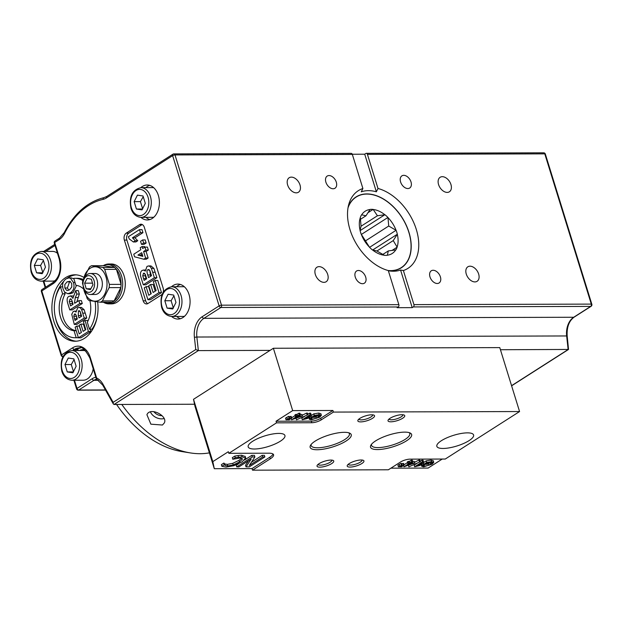 <?xml version="1.0" encoding="UTF-8"?>
<svg xmlns="http://www.w3.org/2000/svg" width="623" height="623" viewBox="0 0 623 623"><rect width="100%" height="100%" fill="white"/><g stroke="black" fill="none" stroke-linecap="round" stroke-linejoin="round"><path stroke-width="0.93" d="M121.797 404.452A97.92 64.449 57.4 0 0 190.482 452.937L181.986 451.589A91.293 60.088 -122.6 0 1 177.882 450.795L177.82 450.787A91.254 60.057 -122.6 0 1 116.587 404.467M153.897 411.647A7.344 5.116 -154.5 0 0 162.019 415.65M150.431 411.896A9.618 6.697 -154.5 0 0 164.098 418.539M162.439 425.026L150.875 424.177L146.919 414.731C150.174 406.523 168.241 416.078 164.277 423.001L162.439 425.026M190.482 452.937A97.92 64.449 57.4 0 0 209.39 452.851M212.809 461.643L228.337 451.714L228.836 453.318L276.534 422.838L276.036 421.234L292.678 410.604L332.923 410.487L333.422 412.083L519.574 411.546L499.778 347.611L273.38 348.265L193.512 399.304L194.999 406.352L214.296 468.691L212.809 461.643L193.512 399.304M402.871 414.754A7.227 2.095 -17.2 0 1 401.157 416.857A7.227 2.095 -17.2 0 1 393.837 419.552A7.227 2.095 -17.2 0 1 389.064 419.03M331.88 460.117A7.227 2.095 -17.2 0 1 330.167 462.219A7.227 2.095 -17.2 0 1 322.839 464.914A7.227 2.095 -17.2 0 1 318.065 464.392M372.686 414.84A7.227 2.095 -17.2 0 1 370.973 416.943A7.227 2.095 -17.2 0 1 363.645 419.637A7.227 2.095 -17.2 0 1 358.871 419.115M348.716 432.79A20.014 5.809 -17.2 0 1 349.402 433.74A20.014 5.809 -17.2 0 1 344.675 439.612A20.014 5.809 -17.2 0 1 324.31 447.096A20.014 5.809 -17.2 0 1 311.165 445.577A20.014 5.809 -17.2 0 1 311.189 444.401M362.064 460.031A7.227 2.095 -17.2 0 1 360.351 462.134A7.227 2.095 -17.2 0 1 353.031 464.828A7.227 2.095 -17.2 0 1 348.257 464.306M409.085 432.611A20.014 5.809 -17.2 0 1 409.77 433.561A20.014 5.809 -17.2 0 1 405.051 439.441A20.014 5.809 -17.2 0 1 384.679 446.917A20.014 5.809 -17.2 0 1 371.542 445.398A20.014 5.809 -17.2 0 1 371.565 444.23M245.727 458.107L242.098 456.823L235.284 457.687L232.815 459.268L240.283 457.96L242.573 458.941L239.505 461.931L233.243 464.937L227.745 465.973L225.207 465.506L224.335 464.688L221.843 466.277L225.97 467.094L233.835 465.716L241.95 461.931L245.727 458.107L245.197 456.301M221.843 466.277L221.352 464.68L223.844 463.084L224.716 463.909L227.255 464.376L232.745 463.341L239.014 460.335L241.732 458.115M235.284 457.687L234.793 456.091L232.324 457.664L232.815 459.268M234.793 456.091L238.009 455.522L238.508 457.118M238.009 455.522L241.607 455.218L245.228 456.511M223.844 463.084L224.335 464.688M224.031 463.084L224.521 464.68M232.745 463.341L233.243 464.937M251.217 459.026L246.015 466.861L249.34 466.853L264.868 456.932L262.688 456.939L249.293 465.49L254.893 456.955L252.268 456.963L236.74 466.892L238.921 466.884L251.217 459.026M246.015 466.861L245.517 465.264L248.515 460.755M251.458 462.196L262.19 455.335L264.37 455.335L264.868 456.932M262.19 455.335L262.688 456.939M244.59 459.961L251.77 455.366L254.402 455.358L254.893 456.955M251.77 455.366L252.268 456.963M236.74 466.892L236.242 465.295L238.445 463.886M292.678 410.604L273.38 348.265M273.038 454.019A13.986 4.057 -17.2 0 1 269.775 457.243L252.027 468.582L214.296 468.691M228.836 453.318L269.081 453.201A13.986 4.057 -17.2 0 1 273.575 454.735A13.986 4.057 -17.2 0 1 270.273 458.84L252.525 470.178L252.027 468.582M442.237 459.05L428.118 468.075L390.878 468.177M519.574 411.546L445.25 459.042L410.035 459.143A6.993 2.033 -17.2 0 0 400.566 461.993L388.363 469.789L252.525 470.178M401.609 466.783L404.062 465.023L400.379 466.783L401.609 466.783M400.254 466.37L400.379 466.783M401.5 465.482L401.656 465.973M401.765 464.042L402.91 463.426L403.4 465.023M402.91 463.426L403.564 463.426L404.062 465.023M410.066 463.559L412.831 463.551L406.57 465.794L410.066 463.559M412.675 461.394L414.272 461.386L414.762 462.982L410.946 462.998L412.808 461.807L411.725 461.814L407.8 463.559L408.992 463.559L403.961 466.775L414.762 462.982M403.548 465.436L403.961 466.775M404 464.828L407.504 462.593M408.68 463.006L408.182 461.402L407.31 461.962L407.8 463.559M408.182 461.402L409.373 461.402L409.864 462.998M409.373 461.402L411.227 460.21L411.725 461.814M411.227 460.21L412.309 460.21L412.808 461.807M420.198 461.308L421.958 460.179L423.04 460.179L423.531 461.775L422.456 461.783L414.661 466.759L419.847 465.506L420.774 464.914L417.465 465.654L423.531 461.775M420.416 463.769L420.774 464.914M417.215 463.208L414.163 465.163L414.661 466.759M421.958 460.179L422.456 461.783M423.842 464.299L427.565 464.283L428.484 463.699L428.928 465.241L424.504 466.238L423.212 465.879L423.648 465.171L422.347 465.334L421.74 466.3L423.632 466.806L432.097 464.197L433.764 462.321L431.575 461.674L426.716 462.453L423.842 464.299L423.352 462.694L426.225 460.856L426.716 462.453M426.225 460.856L431.085 460.07L433.265 460.716L433.764 462.321M421.74 466.3L421.249 464.696L421.849 463.738L422.347 465.334M421.849 463.738L423.149 463.574L423.648 465.171M423.469 464.618L426.599 464.283M428.437 463.644L430.89 462.266M428.141 462.593L428.484 463.699L425.898 463.707L427.339 462.788L430.711 462.266L432.269 462.725L428.928 465.241M408.875 466.845L420.323 461.705L408.875 466.845L408.454 465.482M414.536 462.25L418.952 460.109L419.45 461.705M418.952 460.109L419.824 460.109L420.323 461.705M399.608 466.783L402.069 465.031L398.385 466.791L399.608 466.783M399.655 465.973L399.156 464.376L397.887 465.194L398.385 466.791M399.156 464.376L400.932 463.434L401.422 465.031M400.932 463.434L401.57 463.426L402.069 465.031M333.422 412.083L321.219 419.886A6.993 2.033 -17.2 0 1 311.749 422.737L276.534 422.838M359.915 418.36A8.745 2.539 162.8 0 0 358.015 420.073A8.745 2.539 162.8 0 0 366.955 420.766A8.745 2.539 162.8 0 0 373.932 415.144A8.745 2.539 162.8 0 0 359.915 418.36M319.108 463.637A8.745 2.539 162.8 0 0 317.208 465.35A8.745 2.539 162.8 0 0 326.148 466.043A8.745 2.539 162.8 0 0 333.126 460.42A8.745 2.539 162.8 0 0 319.108 463.637M349.293 463.551A8.745 2.539 162.8 0 0 347.393 465.256A8.745 2.539 162.8 0 0 356.333 465.957A8.745 2.539 162.8 0 0 363.31 460.335A8.745 2.539 162.8 0 0 349.293 463.551M441.388 440.702A19.235 5.584 -17.2 0 1 460.965 433.515A19.235 5.584 -17.2 0 1 473.597 434.979A19.235 5.584 -17.2 0 1 456.877 445.998A19.235 5.584 -17.2 0 1 436.848 446.348A19.235 5.584 -17.2 0 1 441.388 440.702M252.72 441.248A19.235 5.584 -17.2 0 1 272.298 434.06A19.235 5.584 -17.2 0 1 284.929 435.524A19.235 5.584 -17.2 0 1 268.209 446.543A19.235 5.584 -17.2 0 1 248.188 446.901A19.235 5.584 -17.2 0 1 252.72 441.248M375.607 440.897A21.509 6.246 162.8 0 0 370.942 445.102A21.509 6.246 162.8 0 0 392.926 446.816A21.509 6.246 162.8 0 0 410.098 432.977A21.509 6.246 162.8 0 0 375.607 440.897M315.238 441.068A21.509 6.246 162.8 0 0 310.566 445.274A21.509 6.246 162.8 0 0 332.55 446.987A21.509 6.246 162.8 0 0 349.721 433.156A21.509 6.246 162.8 0 0 315.238 441.068M390.099 418.274A8.745 2.539 162.8 0 0 388.199 419.98A8.745 2.539 162.8 0 0 397.139 420.681A8.745 2.539 162.8 0 0 404.117 415.058A8.745 2.539 162.8 0 0 390.099 418.274M289.228 419.77L291.681 418.017L287.997 419.777L289.228 419.77M287.873 419.365L287.997 419.777M289.119 418.469L289.274 418.96M289.384 417.036L290.528 416.413L291.019 418.017M290.528 416.413L291.182 416.413L291.681 418.017M297.693 416.546L300.45 416.538L294.188 418.788L297.693 416.546M300.294 414.381L301.89 414.381L302.381 415.977L298.565 415.985L300.426 414.801L299.344 414.801L295.419 416.553L296.61 416.553L291.58 419.762L302.381 415.977M291.167 418.43L291.58 419.762M291.619 417.823L295.123 415.588M296.299 415.993L295.8 414.396L294.928 414.957L295.419 416.553M295.8 414.396L296.992 414.388L297.483 415.993M296.992 414.388L298.845 413.205L299.344 414.801M298.845 413.205L299.928 413.205L300.426 414.801M307.817 414.295L309.576 413.174L310.659 413.174L311.157 414.77L310.075 414.77L302.28 419.754L307.466 418.5L308.393 417.908L305.083 418.648L311.157 414.77M308.035 416.764L308.393 417.908M304.842 416.203L301.781 418.158L302.28 419.754M309.576 413.174L310.075 414.77M311.461 417.285L315.183 417.278L316.102 416.686L313.517 416.694L314.958 415.775L318.337 415.253L319.887 415.712L316.554 418.235L312.123 419.232L310.83 418.874L311.266 418.165L309.966 418.329L309.358 419.287L311.251 419.793L319.716 417.192L321.382 415.307L319.194 414.661L314.342 415.448L311.461 417.285L310.97 415.689L313.844 413.851L314.342 415.448M313.844 413.851L318.703 413.065L320.884 413.711L321.382 415.307M309.358 419.287L308.868 417.69L309.467 416.732L309.966 418.329M309.467 416.732L310.768 416.569L311.266 418.165M311.095 417.605L314.218 417.278M316.079 416.709L316.554 418.235M316.056 416.639L318.509 415.261M315.76 415.58L316.102 416.686M296.493 419.832L307.941 414.692L296.493 419.832L296.073 418.477M302.155 415.245L306.578 413.096L307.069 414.7M306.578 413.096L307.451 413.096L307.941 414.692M287.226 419.777L289.687 418.017L286.004 419.777L287.226 419.777M287.273 418.968L286.782 417.371L285.505 418.181L286.004 419.777M286.782 417.371L288.55 416.421L289.041 418.017M288.55 416.421L289.189 416.421L289.687 418.017M332.923 410.487L320.72 418.282A6.993 2.033 -17.2 0 1 311.259 421.132L276.036 421.234M500.433 349.729L568.526 349.448L567.187 336.038L566.65 335.961A17.483 12.149 89.8 0 1 573.697 317.263A1.752 1.153 57.4 0 0 574.141 317.138C568.994 320.923 566.673 327.223 567.187 336.038M113.152 402.333L102.974 384.235A19.235 13.363 -90.2 0 0 96.627 377.99L90.304 357.579A19.235 13.363 -90.2 0 0 72.665 347.798L61.568 354.884L41.78 290.949L52.869 283.854A19.235 13.363 -90.2 0 0 59.629 258.475L54.684 242.495L59.193 239.614A19.235 13.363 -90.2 0 0 64.558 233.376A85.678 59.52 89.8 0 1 103.169 199.329A19.235 13.363 -90.2 0 0 106.471 197.912L172.626 155.641L219.132 305.893L202.156 316.741A19.235 13.363 -90.2 0 0 194.407 337.308L196.86 337.027L198.363 350.601L195.754 349.55L113.152 402.333L113.347 404L114.056 404.475L198.363 350.601L270.055 350.391M114.056 404.475L194.555 404.241M83.194 286.183L83.303 286.736A10.49 7.289 -90.2 0 0 83.591 287.958A10.49 7.289 -90.2 0 0 90.358 294.484A10.49 7.289 -90.2 0 0 97.616 283.971A10.49 7.289 -90.2 0 0 90.304 273.505A10.49 7.289 -90.2 0 0 83.287 281.292L83.186 281.845A8.348 5.794 89.8 0 1 91.893 276.962A8.348 5.794 89.8 0 1 92.508 290.404A8.348 5.794 89.8 0 1 83.427 287.156A8.348 5.794 89.8 0 1 83.194 286.183A8.348 5.794 89.8 0 1 83.186 281.845M90.304 273.505L95.046 273.489A10.49 7.289 89.8 0 1 101.814 280.015A10.49 7.289 89.8 0 1 95.109 294.469L90.358 294.484M92.484 283.154L84.619 283.177L87.189 278.388L91.355 279.213L92.959 284.82L90.39 289.609L86.215 288.784L90.833 288.768M86.215 288.784L84.619 283.177M83.256 286.51A17.203 11.954 -90.2 0 0 97.912 300.707A17.203 11.954 -90.2 0 0 106.385 278.442A17.203 11.954 -90.2 0 0 90.21 268.248A17.203 11.954 -90.2 0 0 83.241 281.518M102.99 302.046A19.321 13.418 -90.2 0 0 112.07 302.202A19.321 13.418 -90.2 0 0 114.134 300.886A19.321 13.418 -90.2 0 0 120.839 287.6A19.321 13.418 -90.2 0 0 121.072 284.368A19.321 13.418 -90.2 0 0 116.423 269.338A19.321 13.418 -90.2 0 0 114.593 267.431A19.321 13.418 -90.2 0 0 103.239 265.686L103.94 265.297A19.936 13.846 89.8 0 1 108.807 264.004L111.369 263.996A19.936 13.846 89.8 0 1 124.787 278.715A19.936 13.846 89.8 0 1 124.81 289.072A19.936 13.846 89.8 0 1 117.069 302.155A19.936 13.846 89.8 0 1 111.486 303.868L108.924 303.876A19.936 13.846 89.8 0 1 104.049 302.614L103.325 302.225M124.787 278.715L124.873 279.174A18.184 12.631 89.8 0 1 124.896 288.613L124.81 289.072M108.807 264.004A19.936 13.846 89.8 0 1 122.708 283.901A19.936 13.846 89.8 0 1 108.924 303.876M91.534 265.717L103.239 265.686L114.593 267.431L102.896 267.462A19.321 13.418 89.8 0 1 104.719 269.377L109.375 284.407A19.321 13.418 89.8 0 1 109.142 287.631L102.429 300.917A19.321 13.418 89.8 0 1 100.373 302.233L89.011 300.496A19.321 13.418 89.8 0 1 87.189 298.581L82.532 283.551A19.321 13.418 89.8 0 1 82.773 280.319L89.478 267.033A19.321 13.418 89.8 0 1 90.491 266.317A19.321 13.418 89.8 0 1 91.534 265.717L102.896 267.462M109.142 287.631L120.839 287.6L114.134 300.886L102.429 300.917M104.719 269.377L116.423 269.338L121.072 284.368L109.375 284.407M112.07 302.202L100.373 302.233M162.26 294.079A5.249 3.645 89.8 0 1 161.287 294.991L147.978 303.502A5.249 3.645 89.8 0 1 146.506 303.946A5.249 3.645 89.8 0 1 143.165 300.831L124.359 240.089A5.249 3.645 89.8 0 1 126.204 233.173L139.513 224.662A5.249 3.645 89.8 0 1 140.985 224.218A5.249 3.645 89.8 0 1 144.326 227.333L163.133 288.075A5.249 3.645 89.8 0 1 163.14 292.304M97.64 301.89A33.221 23.074 89.8 0 1 75.064 341.248A33.221 23.074 89.8 0 1 52.41 314.942A33.221 23.074 89.8 0 1 65.571 277.656A33.221 23.074 89.8 0 1 74.877 274.805A33.221 23.074 89.8 0 1 83.755 277.336M171.496 286.736A17.483 12.149 89.8 0 1 172.992 285.599A17.483 12.149 89.8 0 1 177.89 284.096A17.483 12.149 89.8 0 1 190.085 301.548A17.483 12.149 89.8 0 1 177.991 319.069A17.483 12.149 89.8 0 1 171.582 316.461M140.821 187.64A17.483 12.149 89.8 0 1 142.317 186.495A17.483 12.149 89.8 0 1 147.215 185A17.483 12.149 89.8 0 1 159.41 202.444A17.483 12.149 89.8 0 1 147.316 219.966A17.483 12.149 89.8 0 1 140.907 217.365M67.261 371.923L64.979 364.541L68.273 358.015L73.857 358.871L76.138 366.254L72.844 372.78L67.261 371.923L73.288 371.908M71.777 350.531C63.024 352.704 59.707 359.603 61.825 371.23C63.577 376.759 66.926 379.765 71.863 380.256A14.859 10.326 -90.2 0 0 82.143 365.366A14.859 10.326 -90.2 0 0 71.777 350.531L83.093 350.5A14.859 10.326 89.8 0 1 85.997 351.092M93.193 368.754A14.859 10.326 89.8 0 1 83.178 380.225L71.863 380.256M74.082 359.603L71.271 364.525L73.553 371.908M71.271 364.525L64.979 364.541M36.586 272.827L34.304 265.445L37.598 258.911L43.174 259.768L45.463 267.15L42.169 273.684L36.586 272.827L42.605 272.804M41.095 251.435C32.341 253.608 29.032 260.507 31.15 272.126C32.902 277.656 36.251 280.669 41.18 281.16A14.859 10.326 -90.2 0 0 51.468 266.262A14.859 10.326 -90.2 0 0 41.095 251.435L52.418 251.396A14.859 10.326 89.8 0 1 57.441 253.257M55.4 280.514A14.859 10.326 89.8 0 1 52.503 281.121L41.18 281.16M43.4 260.5L40.588 265.421L42.878 272.804M40.588 265.421L34.304 265.445M79.767 303.526L78.864 300.621L74.698 303.284L74.511 302.692L75.305 297.537L76.831 294.056L75.757 290.575L72.883 298.362L71.084 296.104L68.935 296.338C66.973 297.405 66.622 299.881 67.884 303.79L69.784 309.904L79.767 303.526L82.283 303.518L72.299 309.896L69.784 309.904M71.186 299.25L69.994 299.25C70.742 298.176 71.552 299.141 72.439 302.155L73.101 304.304L70.57 305.924L69.239 301.509L69.994 299.25L70.617 299.04M76.831 294.056L79.347 294.048L76.816 301.929M75.757 290.575L78.272 290.567L79.347 294.048M78.864 300.621L81.379 300.613L82.283 303.518M71.793 300.231L72.673 304.577M69.239 301.509L71.754 301.501M70.235 295.917L73.327 295.995M74.277 324.427L84.261 318.041L81.59 309.678L80.507 308.035L79.09 307.443L77.626 307.84L76.053 312.1L74.721 311.181L73.273 311.461L71.746 314.288L74.277 324.427L76.793 324.419L86.776 318.034L84.261 318.041M75.445 314.109L74.425 314.109L76.061 314.981L77.338 318.984L75.033 320.456L73.779 316.282L74.425 314.109L74.955 313.93M79.635 310.893L78.451 310.893L80.157 311.562L81.668 316.219L78.996 317.925L78.264 315.565L78.451 310.893L79.074 310.682M73.779 316.282L76.294 316.274L77.135 319.116M80.258 311.804L81.099 316.585M78.942 307.435L81.457 307.435L84.105 309.67L86.776 318.034M76.224 315.425L76.294 316.274M88.411 331.452L85.024 320.51L83.334 321.593L85.818 329.629L83.116 331.358L80.881 324.131L79.191 325.206L81.426 332.433L79.214 333.85L76.808 326.086L75.126 327.168L78.428 337.837L88.411 331.452L90.927 331.444L80.943 337.83L78.428 337.837M80.881 324.131L83.396 324.124L85.219 330.011M85.024 320.51L87.539 320.502L87.796 321.336M90.226 329.201L90.927 331.444M76.808 326.086L79.323 326.078L81.317 332.503M70.524 292.755C73.748 290.458 74.729 287.039 73.452 282.499L70.524 278.31L68.88 277.897L66.155 278.824C62.876 281.175 61.872 284.61 63.149 289.127L64.504 291.977L67.759 293.729L70.524 292.755L73.039 292.748L70.274 293.721L67.759 293.729L70.274 293.721M67.035 281.845L69.986 281.3L71.738 283.597L71.746 287.032L69.527 289.804L67.479 290.536L66.606 290.349L64.854 287.997L64.808 284.571L67.035 281.845L69.55 281.837L67.37 287.99L68.842 290.186M70.259 281.448L69.55 281.837M68.88 277.897L71.396 277.889L73.935 278.925M76.512 285.412L73.039 292.748M76.131 274.852A33.221 23.074 -90.2 0 0 68.086 277.656A33.221 23.074 -90.2 0 0 67.136 278.294M63.717 281.316A33.221 23.074 -90.2 0 0 55.089 299.928M55.136 316.25A33.221 23.074 -90.2 0 0 76.325 341.202M64.574 292.07L65.127 293.838A22.732 15.793 -90.2 0 0 63.001 317.021A22.732 15.793 -90.2 0 0 76.208 330.673M78.389 337.721A29.725 20.652 89.8 0 1 77.571 337.744L75.056 337.752A29.725 20.652 -90.2 0 0 76.185 337.705L78.381 337.697M83.505 288.932A22.732 15.793 -90.2 0 0 75.92 285.342L73.755 278.349A29.725 20.652 89.8 0 1 74.885 278.302L77.4 278.294A29.725 20.652 89.8 0 1 83.046 279.408M97.367 316.126A29.725 20.652 89.8 0 1 92.009 329.193L89.494 329.201L87.329 322.208A22.732 15.793 -90.2 0 0 89.899 300.668M76.185 337.705L74.02 330.712L76.216 330.712M74.02 330.712A22.732 15.793 89.8 0 1 60.548 317.247A22.732 15.793 89.8 0 1 62.604 293.846L65.127 293.838M62.604 293.846L60.447 286.86L62.666 286.853M60.447 286.86A29.725 20.652 -90.2 0 0 55.891 319.334A29.725 20.652 -90.2 0 0 75.056 337.752M74.885 278.302A29.725 20.652 89.8 0 1 82.742 280.514M95.109 301.54A29.725 20.652 89.8 0 1 89.494 329.201M129.67 239.209L133.338 241.965L135.261 240.735L132.434 237.799L140.44 232.683L139.49 229.614L128.354 236.724L129.397 239.201M133.338 241.965L135.853 241.958L137.776 240.727L135.261 240.735M139.49 229.614L142.005 229.607L142.955 232.675L134.95 237.791L137.776 240.727M132.434 237.799L134.95 237.791M140.44 232.683L142.955 232.675M158.99 292.623L155.228 280.467L153.351 281.666L156.116 290.591L153.118 292.514L150.626 284.485L148.749 285.684L151.241 293.713L148.78 295.286L146.109 286.658L144.232 287.857L147.9 299.71L158.99 292.623L161.505 292.615L150.416 299.702L147.9 299.71M150.626 284.485L153.141 284.477L155.213 291.167M155.228 280.467L157.744 280.459L161.505 292.615M146.109 286.658L148.624 286.65L150.883 293.939M143.29 284.812L154.379 277.726L151.412 268.427L150.213 266.605L148.64 265.943L147.012 266.379L145.268 271.114L143.781 270.102L142.169 270.405C140.191 271.792 139.902 274.463 141.304 278.419L143.29 284.812L145.805 284.804L156.895 277.718L154.379 277.726M149.247 269.775L147.931 269.775L149.824 270.522L151.506 275.693L148.539 277.593L147.729 274.969C146.693 271.675 146.763 269.938 147.931 269.775L148.624 269.541M144.583 273.349L143.454 273.349L145.276 274.315L146.693 278.769L144.131 280.405L142.737 275.763L143.454 273.349L144.045 273.154M142.737 275.763L145.252 275.755L146.234 279.065M149.793 270.468L150.641 276.246M148.476 265.935L150.992 265.928L153.928 268.42L156.895 277.718M145.26 274.291L145.252 275.755M145.821 250.064L144.902 247.105L142.667 248.53L142.06 246.544L140.198 247.736L140.814 249.722L133.766 254.223L134.56 256.793L143.757 259.223L145.611 258.039L143.586 251.497L145.821 250.064L148.336 250.057L146.101 251.49L148.126 258.031L146.273 259.215L143.757 259.223M142.869 256.365L137.932 255.111L141.725 252.681L142.869 256.365M137.932 255.111L142.651 255.664M142.137 254.02L140.448 255.103M142.06 246.544L144.575 246.537L144.77 247.191M144.902 247.105L147.417 247.097L148.336 250.057M145.611 258.039L148.126 258.031M143.586 251.497L146.101 251.49M143.633 243.017L142.683 239.941L140.557 241.303L141.507 244.372L143.633 243.017L146.148 243.009L144.022 244.364L141.507 244.372M142.683 239.941L145.198 239.933L146.148 243.009M142.246 224.529A5.249 3.645 -90.2 0 0 142.028 224.654L128.72 233.166A5.249 3.645 -90.2 0 0 126.874 240.081L145.681 300.823A5.249 3.645 -90.2 0 0 147.76 303.627M180.405 284.47A17.483 12.149 -90.2 0 0 178.022 285.583A17.483 12.149 -90.2 0 0 176.527 286.72M176.621 316.445A17.483 12.149 -90.2 0 0 180.506 318.68M171.605 286.736C162.86 288.908 159.543 295.808 161.661 307.435C163.413 312.964 166.762 315.97 171.699 316.461A14.859 10.326 -90.2 0 0 181.978 301.571A14.859 10.326 -90.2 0 0 171.605 286.736L182.928 286.705A14.859 10.326 89.8 0 1 184.486 286.868M184.572 316.258A14.859 10.326 89.8 0 1 183.014 316.429L171.699 316.461M149.73 185.366A17.483 12.149 -90.2 0 0 147.347 186.479A17.483 12.149 -90.2 0 0 145.852 187.624M145.938 217.349A17.483 12.149 -90.2 0 0 149.832 219.584M140.93 187.64C132.177 189.813 128.868 196.712 130.986 208.331C132.738 213.86 136.087 216.874 141.016 217.365A14.859 10.326 -90.2 0 0 151.303 202.467A14.859 10.326 -90.2 0 0 140.93 187.64L152.253 187.601A14.859 10.326 89.8 0 1 153.803 187.772M153.889 217.154A14.859 10.326 89.8 0 1 152.339 217.326L141.016 217.365M388.355 270.756A44.069 29.008 57.4 0 0 389.071 270.88A44.069 29.008 57.4 0 0 400.581 270.047L412.216 307.637L397.124 307.684L398.237 306.975A1.752 1.215 -90.2 0 0 398.852 304.663L388.293 270.569A46.086 30.332 57.4 0 1 348.818 204.235A46.086 30.332 57.4 0 1 362.898 188.512L352.338 154.418A1.752 1.215 -90.2 0 0 351.224 153.375L173.879 153.889A1.752 1.752 0 0 0 172.945 154.169L106.79 196.44L104.033 197.616A1.752 1.246 -103 0 1 104.228 197.592M352.268 154.231L364.72 154.193L376.354 191.783A44.069 29.008 57.4 0 0 375.996 191.689A44.069 29.008 57.4 0 0 361.262 191.829A3609.732 2507.528 89.8 0 1 362.898 188.512M400.581 270.047A3609.732 2507.528 -90.2 0 0 403.385 270.522L413.945 304.624A1.752 1.215 89.8 0 1 413.329 306.929L412.216 307.637M364.72 154.193L365.826 153.484A1.752 1.215 89.8 0 1 366.316 153.336A1.752 1.215 89.8 0 1 367.43 154.372L377.99 188.473A3609.732 2507.528 -90.2 0 0 376.354 191.783M403.385 270.522A46.086 30.332 57.4 0 0 416.296 229.42A46.086 30.332 57.4 0 0 377.99 188.473M447.189 192.406A8.597 5.662 -122.6 0 1 439.168 186.106A8.597 5.662 -122.6 0 1 440.126 177.298A8.597 5.662 -122.6 0 1 449.526 181.495A8.597 5.662 -122.6 0 1 449.385 191.791A8.597 5.662 -122.6 0 1 447.189 192.406M474.897 281.915A8.597 5.662 -122.6 0 1 466.876 275.615A8.597 5.662 -122.6 0 1 467.834 266.808A8.597 5.662 -122.6 0 1 477.234 271.013A8.597 5.662 -122.6 0 1 477.093 281.3A8.597 5.662 -122.6 0 1 474.897 281.915M407.847 188.551A7.227 4.758 -122.6 0 1 401.103 183.255A7.227 4.758 -122.6 0 1 401.905 175.85A7.227 4.758 -122.6 0 1 409.809 179.377A7.227 4.758 -122.6 0 1 409.693 188.029A7.227 4.758 -122.6 0 1 407.847 188.551M429.987 276.9A7.227 4.758 -122.6 0 1 431.295 270.787A7.227 4.758 -122.6 0 1 439.199 274.322A7.227 4.758 -122.6 0 1 439.083 282.974A7.227 4.758 -122.6 0 1 429.987 276.9M336.295 182.142A7.227 4.758 -122.6 0 1 334.987 188.247A7.227 4.758 -122.6 0 1 327.083 184.72A7.227 4.758 -122.6 0 1 327.2 176.068A7.227 4.758 -122.6 0 1 336.295 182.142M358.435 270.491A7.227 4.758 -122.6 0 1 365.179 275.787A7.227 4.758 -122.6 0 1 364.377 283.192A7.227 4.758 -122.6 0 1 356.473 279.657A7.227 4.758 -122.6 0 1 356.59 271.005A7.227 4.758 -122.6 0 1 358.435 270.491M348.187 206.891A42.053 27.677 -122.6 0 1 356.06 196.923A42.053 27.677 -122.6 0 1 374.002 194.906A42.053 27.677 -122.6 0 1 407.863 229.077A42.053 27.677 -122.6 0 1 401.344 267.789A42.053 27.677 -122.6 0 1 390.605 270.795A42.053 27.677 -122.6 0 1 388.331 270.694M296.252 192.842A8.597 5.662 -122.6 0 1 288.239 186.542A8.597 5.662 -122.6 0 1 289.189 177.742A8.597 5.662 -122.6 0 1 298.588 181.939A8.597 5.662 -122.6 0 1 298.448 192.227A8.597 5.662 -122.6 0 1 296.252 192.842M323.96 282.351A8.597 5.662 -122.6 0 1 315.947 276.059A8.597 5.662 -122.6 0 1 316.897 267.251A8.597 5.662 -122.6 0 1 326.296 271.449A8.597 5.662 -122.6 0 1 326.156 281.736A8.597 5.662 -122.6 0 1 323.96 282.351M360.312 217.668L361.052 226.11L360.102 230.385A25.091 16.517 -122.6 0 1 360.312 217.668L360.273 217.544A25.177 16.572 -122.6 0 1 361.574 214.803L361.675 214.803A25.091 16.517 -122.6 0 1 370.046 209.515L370.085 209.421A25.177 16.572 -122.6 0 1 373.122 209.414L367.874 212.77M361.348 234.427L369.431 247.121A25.091 16.517 -122.6 0 1 361.348 234.427L361.254 234.334A25.177 16.572 -122.6 0 1 360.055 230.479L360.102 230.385M360.398 219.351L365.966 215.792L361.675 214.803M370.046 209.515L365.966 215.792M377.429 215.753L373.224 209.499A25.091 16.517 -122.6 0 1 384.85 214.74L377.429 215.753L361.013 226.25M384.85 214.74L360.094 230.619M384.952 214.74A25.177 16.572 -122.6 0 1 387.942 217.458L361.363 234.443M365.615 240.797L388.721 226.032L387.981 217.583A25.091 16.517 -122.6 0 1 396.057 230.284L369.571 247.354M396.057 230.284L388.721 226.032M396.158 230.37A25.177 16.572 -122.6 0 1 397.349 234.232L372.663 250.002M376.853 250.952L384.189 255.204A25.091 16.517 -122.6 0 1 372.554 249.971L376.853 250.952M393.23 240.595L397.31 234.318A25.091 16.517 -122.6 0 1 397.1 247.043L393.23 240.595L376.938 251.007M395.737 249.901A25.091 16.517 -122.6 0 1 387.366 255.196L388.316 250.921L395.839 249.901A25.177 16.572 -122.6 0 0 397.139 247.167L391.976 250.469M382.779 254.457L388.316 250.921M372.554 249.971L372.461 249.971A25.177 16.572 -122.6 0 1 369.47 247.245L369.431 247.121M387.366 255.196L387.319 255.29A25.177 16.572 -122.6 0 1 384.282 255.298L384.189 255.204M348.031 207.771A41.873 27.56 -122.6 0 1 356.154 197.07A41.873 27.56 -122.6 0 1 366.854 194.072A41.873 27.56 -122.6 0 1 405.908 224.739A41.873 27.56 -122.6 0 1 401.251 267.641A41.873 27.56 -122.6 0 1 388.129 270.522M143.235 196.704L140.424 201.626L142.714 209.009M137.434 195.124L143.01 195.98L145.299 203.363L142.005 209.889L136.421 209.032L134.14 201.65L137.434 195.124M140.424 201.626L134.14 201.65M142.441 209.017L136.421 209.032M173.918 295.808L171.107 300.73L173.389 308.112M168.109 294.22L173.692 295.076L175.974 302.459L172.68 308.985L167.096 308.128L164.815 300.745L168.109 294.22M171.107 300.73L164.815 300.745M173.124 308.112L167.096 308.128M239.014 460.335L239.505 461.931M241.607 455.218L242.098 456.823M224.716 463.909L225.207 465.506M227.255 464.376L227.745 465.973M270.273 458.84L269.775 457.243M431.085 460.07L431.575 461.674M424.014 464.641L424.504 466.238M430.337 462.648L430.828 464.244M318.703 413.065L319.194 414.661M311.632 417.636L312.123 419.232M317.956 415.634L318.446 417.239M311.749 422.737L311.259 421.132M321.219 419.886L320.72 418.282M511.569 385.684L568.145 349.526L566.65 335.961L196.86 337.027A17.483 12.149 89.8 0 1 203.908 318.337A1.752 1.153 -122.6 0 1 202.156 316.741M194.407 337.308L195.754 349.55M62.238 370.716A13.114 9.111 89.8 0 1 71.505 352.361A13.114 9.111 89.8 0 1 77.93 373.122A13.114 9.111 89.8 0 1 62.238 370.716M31.563 271.612A13.114 9.111 89.8 0 1 40.83 253.257A13.114 9.111 89.8 0 1 47.255 274.019A13.114 9.111 89.8 0 1 31.563 271.612M79.503 350.508A15.739 10.934 89.8 0 1 84.518 349.752M80.538 347.984A17.483 12.149 -90.2 0 0 76.933 349.378A1.752 1.153 -122.6 0 1 78.482 350.515M72.626 350.531L74.417 349.386L76.933 349.378L75.142 350.523M95.825 377.242A19.235 13.363 -90.2 0 0 92.188 378.722L76.995 388.433L74.456 380.248M73.888 380.248L76.582 388.947A1.752 0.506 -17.2 0 1 76.995 388.433A1.752 1.153 57.4 0 0 78.747 390.029L93.941 380.318A17.483 12.149 89.8 0 1 96.565 379.134M72.665 347.798A1.752 1.153 57.4 0 0 74.417 349.386A17.483 12.149 89.8 0 1 79.316 347.891C81.784 346.186 85.312 349.589 89.899 358.093L96.215 378.504A1.752 1.752 0 0 0 97.157 379.578A1.752 1.199 -65.4 0 1 96.627 377.99A1.752 0.506 162.8 0 0 96.215 378.504M54.271 243.009A1.752 0.506 -17.2 0 1 54.684 242.495A1.752 1.153 -122.6 0 1 55.003 241.015A1.752 1.752 0 0 0 54.271 243.009L59.216 258.989C61.529 269.471 59.52 277.266 53.189 282.383L42.091 289.469A1.752 1.752 0 0 0 41.367 291.463A1.752 0.506 -17.2 0 1 41.78 290.949A1.752 1.153 -122.6 0 1 42.091 289.469M63.11 356.457A1.752 1.153 -122.6 0 1 61.568 354.884A1.752 0.506 162.8 0 0 61.155 355.398A1.752 1.752 0 0 0 62.83 356.629M90.304 357.579A1.752 0.506 162.8 0 0 89.899 358.093M97.157 379.578L102.709 385.092A1.752 0.787 -29.4 0 1 102.974 384.235M92.188 378.722A1.752 1.153 57.4 0 0 93.941 380.318L98.457 380.303M52.869 283.854A1.752 1.153 -122.6 0 1 53.189 282.383M59.629 258.475A1.752 0.506 162.8 0 0 59.216 258.989M45.65 287.195L43.781 281.152M413.329 306.929L590.674 306.415L573.697 317.263L203.908 318.337L220.892 307.489A1.752 1.153 -122.6 0 1 219.132 305.893A1.752 0.506 -17.2 0 1 221.5 305.177L174.993 154.932A1.752 0.506 162.8 0 0 172.626 155.641A1.752 1.153 -122.6 0 1 172.945 154.169M59.193 239.614A1.752 1.153 -122.6 0 1 59.512 238.134L55.003 241.015M45.728 251.419L55.034 245.47M64.558 233.376A1.752 0.748 -153.2 0 1 64.255 232.581L59.512 238.134M103.169 199.329A1.752 1.246 -103 0 1 104.033 197.616C87.446 201.829 74.184 213.479 64.255 232.581M106.471 197.912A1.752 1.153 -122.6 0 1 106.79 196.44M76.582 388.947A1.752 1.752 0 0 0 78.257 390.177A1.752 1.215 -90.2 0 0 78.747 390.029L105.443 389.951M398.237 306.975L220.892 307.489A1.752 1.215 -90.2 0 0 221.5 305.177L398.852 304.663M352.338 154.418L174.993 154.932A1.752 1.215 -90.2 0 0 173.879 153.889M75.305 297.537L77.82 297.529M74.511 302.692L75.624 302.692M69.869 303.65L72.385 303.642M74.519 318.789L77.034 318.781M78.264 315.565L80.788 315.557M81.59 309.678L84.105 309.67M82.742 313.143L85.258 313.135M73.452 282.499L75.04 282.492M64.854 287.997L67.37 287.99M143.555 278.551L146.07 278.543M147.729 274.969L150.244 274.961M151.412 268.427L153.928 268.42M152.697 272.274L155.213 272.267M139.513 224.662L142.028 224.654M126.204 233.173L128.72 233.166M124.359 240.089L126.874 240.081M143.165 300.831L145.681 300.823M413.945 304.624L591.289 304.11L544.782 153.858A1.752 0.506 -17.2 0 1 545.343 154.052L591.85 304.297A1.752 0.506 162.8 0 0 591.289 304.11A1.752 1.215 -90.2 0 1 590.674 306.415A1.752 1.153 57.4 0 0 591.118 306.29L574.141 317.138M367.43 154.372L544.782 153.858A1.752 1.215 -90.2 0 0 543.661 152.822A1.752 1.752 0 0 1 545.343 154.052M131.398 207.817A13.114 9.111 89.8 0 1 140.666 189.462A13.114 9.111 89.8 0 1 147.09 210.224A13.114 9.111 89.8 0 1 131.398 207.817M162.073 306.921A13.114 9.111 89.8 0 1 171.341 288.566A13.114 9.111 89.8 0 1 177.765 309.327A13.114 9.111 89.8 0 1 162.073 306.921M102.709 385.092L113.347 404M41.367 291.463L61.155 355.398M45.175 287.499L43.213 281.152M43.719 251.427L54.707 244.411M74.301 311.134L76.022 311.134M143.321 270.047L145.837 270.039M568.526 349.448L511.608 385.816M591.118 306.29A1.752 1.752 0 0 0 591.85 304.297M366.316 153.336L543.661 152.822M78.257 390.177L105.528 390.099M399.125 269.004L401.251 267.641M354.028 198.426L356.154 197.07"/></g></svg>
